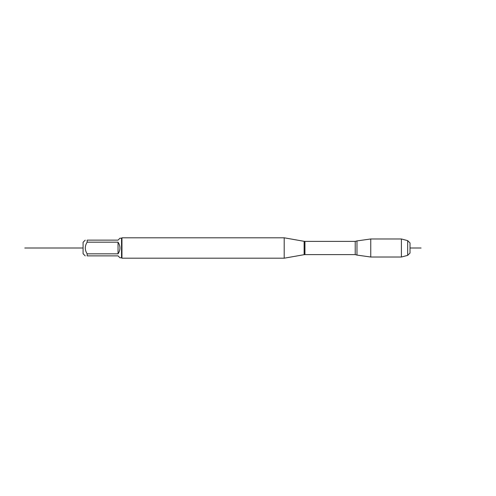 <?xml version="1.0" encoding="UTF-8"?>
<svg xmlns="http://www.w3.org/2000/svg" width="496" height="496" viewBox="0 0 496 496"><rect width="100%" height="100%" fill="white"/><g stroke="black" fill="none" stroke-linecap="round" stroke-linejoin="round"><path stroke-width="0.74" d="M356.977 248L356.977 240.913L370.754 238.979L370.754 257.021L356.977 255.087L356.977 248M85.231 255.868L83.074 253.71L83.074 242.29L85.231 240.132M121.539 238.21L121.539 257.79L119.964 257.79L118.042 255.868L87.153 255.868C84.673 255.868 84.673 255.868 87.153 255.868L87.153 253.828C84.673 249.941 84.673 246.059 87.153 242.172L87.153 240.132C84.673 240.132 84.673 240.132 87.153 240.132L118.042 240.132L119.964 238.21L121.539 238.21L121.948 237.801L121.948 258.199L284.202 258.199L284.202 237.801L121.948 237.801M87.153 253.828L118.042 253.828C120.584 249.941 120.584 246.059 118.042 242.172L87.153 242.172M118.042 242.172L118.042 253.828M407.681 255.366L407.681 240.634L410.012 242.959L410.012 253.041L407.681 255.366L401.413 257.021L401.413 238.979L370.754 238.979M83.074 248L24.8 248L83.074 248M410.012 248L421.079 248M284.202 258.199L304.129 254.684L304.129 241.316L284.202 237.801M355.223 241.385L304.935 241.385L304.935 254.615L355.223 254.615L355.223 241.385L356.977 240.913M355.223 254.615L356.977 255.087M304.129 254.684L304.935 254.615M304.935 241.385L304.129 241.316M121.539 257.79L121.948 258.199M401.413 257.021L370.754 257.021M407.681 240.634L401.413 238.979"/></g></svg>
